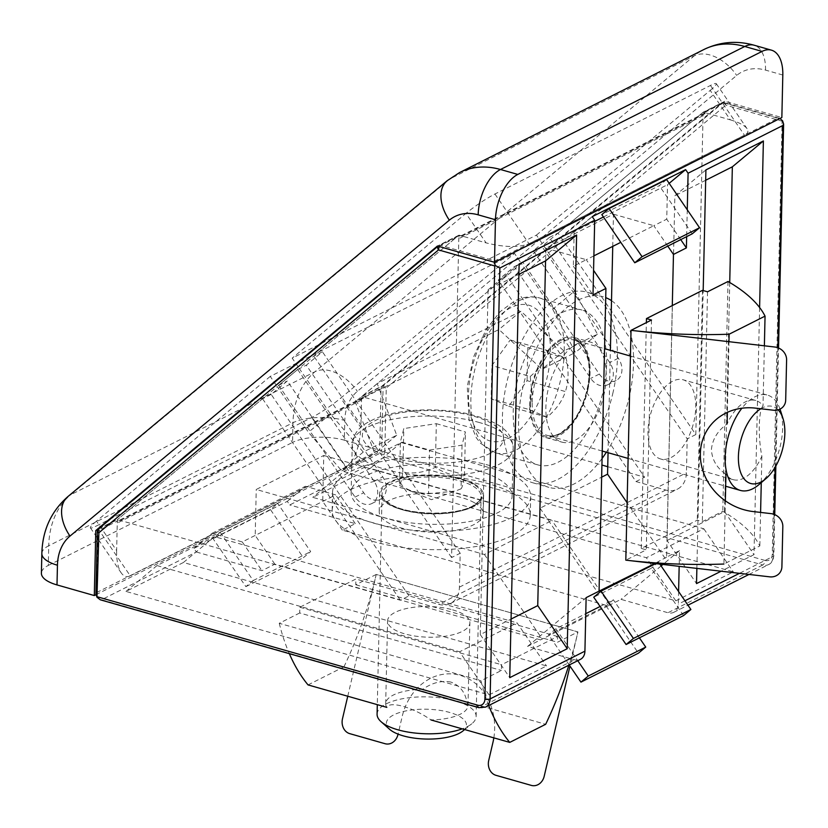 <?xml version="1.0" encoding="UTF-8"?>
<svg xmlns="http://www.w3.org/2000/svg" width="828" height="828" viewBox="0 0 828 828"><rect width="100%" height="100%" fill="white"/><g stroke="black" fill="none" stroke-linecap="round" stroke-linejoin="round"><path stroke-width="0.62" stroke-dasharray="4.14 3.1" d="M439.502 246.599A3.716 1.977 -74.1 0 1 440.734 245.378L460.13 235.618L461.91 236.115A3.716 2.826 -116.7 0 0 460.161 236.249A3.716 2.826 -116.7 0 0 458.805 238.702L451.57 557.575L460.192 553.239L459.416 587.135A24.768 18.837 63.3 0 1 450.391 603.509A24.768 18.837 63.3 0 1 438.726 604.368L408.98 595.891L400.359 600.228L120.474 520.47A3.716 2.826 -116.7 0 0 118.725 520.595A3.716 2.826 -116.7 0 0 117.369 523.048L117.421 521.029L98.025 530.8A3.716 1.387 1.3 0 0 97.331 531.576M635.987 481.554L665.733 490.031A24.768 18.837 -116.7 0 0 677.397 489.172A24.768 18.837 -116.7 0 0 686.433 472.798L687.199 438.902L549.399 237.429L533.304 250.832L609.729 362.571A16.105 12.244 63.3 0 1 607.462 384.865A16.105 12.244 63.3 0 1 590.706 378.406L514.281 266.668L498.187 280.071L635.987 481.554L644.608 477.207L506.808 275.734L498.187 280.071M549.399 237.429L558.02 233.082L695.82 434.555L703.055 115.682A3.716 2.826 63.3 0 1 704.411 113.229A3.716 2.826 63.3 0 1 706.16 113.094L704.39 112.587L723.786 102.827L777.999 118.28L494.958 260.83L440.734 245.378A3.716 2.826 -116.7 0 0 438.985 245.512A3.716 2.826 -116.7 0 0 438.581 245.781A3.716 2.38 50.2 0 0 438.281 245.978A3.716 2.38 50.2 0 0 438.064 246.195M695.82 434.555L687.199 438.902M608.052 452.709L610.381 350.337M612.741 246.382L613.465 214.193L545.942 248.203L540.042 508.195L601.645 477.166M460.13 235.618A3.716 2.826 -116.7 0 0 458.381 235.742A3.716 2.826 -116.7 0 0 457.977 236.011L313.771 356.102L322.392 351.765L306.298 365.169L382.722 476.907A16.105 12.244 63.3 0 1 380.445 499.201A16.105 12.244 63.3 0 1 363.699 492.743L287.275 381.004L271.18 394.418L408.98 595.891M271.18 394.418L262.559 398.754L118.363 518.846A3.716 2.826 -116.7 0 0 117.421 521.029M457.977 236.011L438.581 245.781L98.967 528.616A3.716 2.826 -116.7 0 0 98.025 530.8L96.617 592.569L95.913 593.976M494.254 262.207L494.958 260.83M297.676 369.505L374.101 481.244A16.105 12.244 63.3 0 1 371.824 503.548A16.105 12.244 63.3 0 1 355.077 497.09L278.653 385.351L297.676 369.505L306.298 365.169M278.653 385.351L287.275 381.004M451.57 557.575L313.771 356.102M777.999 118.28L779.935 118.507M782.584 120.795L782.098 121.209L725.856 105.187A3.716 2.38 50.2 0 0 721.623 103.221A3.716 2.826 63.3 0 1 722.037 102.951A3.716 2.826 63.3 0 1 723.786 102.827A3.716 1.977 -74.1 0 1 724.728 102.693A3.716 1.977 -74.1 0 1 725.856 105.187L386.252 388.021L384.792 452.088L384.244 452.533L379.669 450.018L381.066 388.239A3.716 2.826 63.3 0 1 382.008 386.055A3.716 2.38 -129.8 0 1 386.252 388.021A3.716 1.387 1.3 0 0 381.066 388.239L361.67 398.009A3.716 2.826 63.3 0 1 362.612 395.825L506.808 275.734M558.02 233.082L702.227 112.991A3.716 2.826 63.3 0 1 702.641 112.722A3.716 2.826 63.3 0 1 704.39 112.587M361.67 398.009L361.629 400.027A3.716 2.826 63.3 0 1 362.974 397.575A3.716 2.826 63.3 0 1 364.724 397.45L601.925 465.046M96.617 592.569L379.669 450.018M384.792 452.088L765.02 560.452A3.716 1.977 -74.1 0 1 762.785 564.986L384.575 457.201L384.244 452.533M384.575 457.201L289.748 504.956L287.295 501.364L193.907 548.405L196.36 551.997L101.533 599.751L479.743 707.547A12.389 9.418 -116.7 0 0 485.581 707.112M100.281 599.793L101.533 599.751M196.36 551.997L261.917 570.678L274.844 564.168L540.539 639.889L527.602 646.399L574.57 659.781A12.389 9.418 -116.7 0 0 580.407 659.357M489.058 694.899L546.521 665.95L183.443 562.481L125.97 591.42L489.058 694.899L459.581 651.802L517.055 622.853L546.521 665.95M678.598 591.523L678.308 604.13A12.389 9.418 63.3 0 1 673.795 612.316A12.389 9.418 63.3 0 1 667.958 612.741L620.99 599.358L608.062 605.868L342.378 530.158L355.305 523.638L289.748 504.956M675.834 600.828L733.308 571.879L370.219 468.4L312.756 497.349L675.834 600.828L646.357 557.73L343.796 471.505L312.756 497.349M687.261 209.774L686.65 236.642M672.295 305.563L666.592 557.13L679.519 550.62L679.167 566.342M759.607 307.509L753.997 554.646L721.116 571.206M696.876 568.391L703.179 290.556M680.73 239.623L666.737 219.182L667.523 184.706L669.179 183.33M592.237 216.667L574.135 231.747L594.67 221.397M603.436 216.988L667.523 184.706M666.602 179.562L659.285 185.658L601.811 214.607M527.602 646.399L586.131 597.65M679.519 550.62L662.907 564.458M661.106 565.948L620.99 599.358M514.281 266.668L522.903 262.331L599.327 374.07A16.105 12.244 -116.7 0 0 616.084 380.528A16.105 12.244 -116.7 0 0 618.35 358.224L541.926 246.485L533.304 250.832M607.742 466.702L644.608 477.207M323.769 455.462L551.965 520.491L484.442 554.501L256.245 489.472L323.769 455.462L322.723 501.426L342.378 530.158M522.903 262.331L541.926 246.485M460.192 553.239L322.392 351.765M262.559 398.754L400.359 600.228M519.135 263.997L488.096 289.841L518.897 274.327M488.096 289.841L480.271 634.569L511.073 619.054M480.271 634.569L509.748 677.666M705.911 169.916L674.872 195.77L667.058 540.498L696.524 583.595M705.684 180.256L674.872 195.77M729.727 282.493L724.521 511.549L667.058 540.498M724.521 511.549L753.997 554.646M692.229 233.827L659.285 185.658M683.566 615.587L651.212 568.277L593.748 597.226M655.693 563.62L658.529 562.191L659.833 564.096M658.529 562.191L651.212 568.277M666.592 557.13L654.855 563.516M665.122 558.351L627.117 502.762M540.042 508.195L597.599 592.362M574.135 231.747L573.349 266.212L586.286 259.702L545.942 248.203M593.883 255.873L586.286 259.702L593.562 270.342M667.792 246.144L653.809 225.692L666.737 219.182M573.349 266.212L593.003 294.944M613.465 214.193L653.809 225.692L620.772 242.335M608.062 605.868L540.539 639.889M600.083 606.489L613.382 599.793L606.065 605.879L548.591 634.828L555.909 628.731L585.769 613.693M183.443 562.481L214.483 536.627L517.055 622.853M125.97 591.42L157.009 565.576L214.483 536.627M157.009 565.576L459.581 651.802M370.219 468.4L401.259 442.556L343.796 471.505M401.259 442.556L703.831 528.781L646.357 557.73M703.831 528.781L733.308 571.879M220.248 532.373L253.202 580.552L245.885 586.638L212.931 538.469L220.248 532.373L277.722 503.424L270.404 509.52L303.358 557.699L310.666 551.603L277.722 503.424M245.885 586.638L303.358 557.699M270.404 509.52L212.931 538.469M253.202 580.552L310.666 551.603M569.219 664.987L548.591 634.828M555.909 628.731L577.758 660.682M639.392 637.829L613.382 599.793M606.065 605.879L638.419 653.188M193.907 548.405L212.009 533.325L242.262 541.947L322.723 501.426L335.661 494.906L305.397 486.284L287.295 501.364M355.305 523.638L335.661 494.906M212.009 533.325L305.397 486.284M274.844 564.168L255.2 535.437L256.245 489.472M242.262 541.947L261.917 570.678M609.522 604.657L551.965 520.491M484.442 554.501L541.998 638.667M759.255 484.359A49.545 26.351 105.9 0 0 782.626 428.283A49.545 26.351 105.9 0 0 780.38 410.233M780.017 409.125A49.545 26.351 105.9 0 0 767.473 395.111A49.545 26.351 105.9 0 0 741.898 408.214M606.613 363.958A80.502 42.828 105.9 0 0 581.98 310.055A80.502 42.828 105.9 0 0 513.225 410.988A80.502 42.828 105.9 0 0 537.848 464.891A80.502 42.828 105.9 0 0 606.613 363.958M760.787 408.753A40.044 21.3 -74.1 0 1 778.123 409.86M527.074 380.642L527.819 347.47L510.245 339.935L491.904 365.562L491.149 398.734L508.734 406.279L527.074 380.642L565.4 391.561C562.315 400.969 556.209 409.518 547.06 417.198L529.475 409.653L491.149 398.734M547.06 417.198L508.734 406.279M510.245 339.935L548.571 350.855L566.145 358.389C568.929 370.313 568.681 381.377 565.4 391.561M566.145 358.389L527.819 347.47M529.475 409.653L532.104 393.714L530.23 376.481L491.904 365.562M530.23 376.481C539.38 368.802 545.486 360.263 548.571 350.855M377.082 714.202A49.545 18.454 -178.7 0 1 404.095 698.449A49.545 18.454 -178.7 0 1 455.338 700.85A49.545 18.454 -178.7 0 1 476.131 716.448A49.545 18.454 -178.7 0 1 471.805 723.765A49.545 18.454 -178.7 0 1 462.221 728.847M478.315 470.801A80.502 29.984 -178.7 0 1 512.108 496.148A80.502 29.984 -178.7 0 1 468.193 521.754A80.502 29.984 -178.7 0 1 384.927 517.842A80.502 29.984 -178.7 0 1 351.134 492.494A80.502 29.984 -178.7 0 1 395.049 466.888A80.502 29.984 -178.7 0 1 478.315 470.801M462.935 730.958A40.044 14.914 1.3 0 0 449.635 712.442A40.044 14.914 1.3 0 0 401.29 712.028A40.044 14.914 1.3 0 0 389.605 729.292M436.325 423.667L465.439 431.968L462.034 445.164L429.525 450.059L400.41 441.759L403.805 428.573L436.325 423.667L435.331 467.334C424.422 472.426 413.576 474.061 402.822 472.229C401.611 480.085 400.473 484.483 399.417 485.425L400.41 441.759M402.822 472.229L403.805 428.573M462.034 445.164L461.051 488.83C462.107 487.889 463.235 483.49 464.446 475.634C454.665 476.328 444.967 473.564 435.331 467.334M464.446 475.634L465.439 431.968M399.417 485.425L413.917 492.142L428.531 493.726L429.525 450.059M428.531 493.726L455.524 491.045L461.051 488.83M347.76 696.224L376.233 574.446L577.944 631.94L569.964 666.074M493.84 737.862A55.735 46.999 -83.7 0 0 458.319 674.851A55.735 46.999 -83.7 0 0 402.18 716.52L398.061 734.125M450.96 682.096C441.645 680.295 432.226 682.686 422.725 689.269A41.162 15.328 1.3 0 0 385.693 703.676A41.162 15.328 1.3 0 0 386.8 707.36C389.677 700.654 413.327 707.391 430.974 719.946A41.162 15.328 1.3 0 0 467.996 705.539A41.162 15.328 1.3 0 0 466.899 701.854C465.036 692.032 459.726 685.449 450.96 682.096M452.605 609.843A41.162 15.328 -178.7 0 1 469.88 622.801A41.162 15.328 -178.7 0 1 447.43 635.894A41.162 15.328 -178.7 0 1 404.851 633.896A41.162 15.328 -178.7 0 1 387.576 620.938A41.162 15.328 -178.7 0 1 410.026 607.845A41.162 15.328 -178.7 0 1 452.605 609.843M308.037 684.911L343.951 666.819L422.725 689.269M343.951 666.819A247.707 131.776 105.9 0 0 376.233 574.446L577.944 631.94A247.707 131.776 -74.1 0 1 568.857 665.163M466.899 701.854L545.662 724.303M488.727 705.528A247.707 131.776 -74.1 0 1 480.964 680.782L501.437 670.473L501.561 664.729L557.596 636.504L557.472 642.249L577.944 631.94M376.233 574.446L355.761 584.765L355.885 579.02L299.85 607.235L299.726 612.979L501.437 670.473M299.85 607.235L501.561 664.729M299.726 612.979L279.253 623.298L480.964 680.782M279.253 623.298A247.707 131.776 105.9 0 0 289.334 653.675M355.761 584.765L557.472 642.249M557.596 636.504L355.885 579.02M711.407 449.48C712.473 439.202 717.7 430.705 727.098 423.957A41.162 21.901 -74.1 0 1 755.767 400.493A41.162 21.901 -74.1 0 1 763.012 405.865C758.583 410.305 757.972 437.246 761.874 456.197A41.162 21.901 -74.1 0 1 733.204 479.66A41.162 21.901 -74.1 0 1 725.949 474.289C716.851 468.068 712.008 459.799 711.407 449.48M647.993 431.409A41.162 21.901 105.9 0 0 660.589 458.971A41.162 21.901 105.9 0 0 695.737 407.355A41.162 21.901 105.9 0 0 683.152 379.793A41.162 21.901 105.9 0 0 647.993 431.409M728.961 341.695L727.357 412.365M725.349 500.836L723.91 564.034L759.835 545.942A247.707 92.27 1.3 0 0 722.792 511.3L702.32 521.619L697.279 520.181L641.245 548.405L646.285 549.833L625.813 560.152M764.379 345.804L763.012 405.865M707.536 291.798L702.32 521.619M702.486 290.359L697.279 520.181M728.009 281.489L722.792 511.3M761.874 456.197L761.274 482.631M760.59 512.418L759.835 545.942M651.501 320.022L646.285 549.833M641.245 548.405L646.368 322.599M41.845 553.528A37.156 13.838 -178.7 0 1 48.738 545.745L48.293 565.441A37.156 13.838 1.3 0 0 41.4 573.224M48.293 565.441L292.543 442.421L292.988 422.725A86.702 65.93 63.3 0 1 314.961 371.741L694.299 55.818A86.702 65.93 63.3 0 1 703.935 49.494M782.812 75.027L765.527 70.101A49.545 37.674 -116.7 0 0 736.692 75.431L357.354 391.354A49.545 37.674 -116.7 0 0 344.8 420.489L344.344 440.185A37.156 13.838 1.3 0 0 292.543 442.421M344.344 440.185L381.667 450.825L383.136 385.827L724.8 101.285L781.849 117.545M536.44 235.111L710.196 90.407L730.348 119.863L703.241 112.142L521.443 263.552L514.499 253.389L270.249 376.409L277.194 386.572L299.136 368.294L292.191 358.131L536.44 235.111L574.653 290.98L552.711 309.258L521.443 263.552L361.588 396.674L360.884 427.558L340.743 398.092L514.499 253.389M574.653 290.98L597.371 334.16L563.92 351.01L520.895 311.224L377.216 383.592L396.715 435.228L363.254 452.078L330.403 414L299.136 368.294L458.991 235.162L486.098 242.883L465.947 213.427L292.191 358.131M270.249 376.409L96.493 521.112L116.634 550.579L117.338 519.694L277.194 386.572L308.451 432.278L341.312 470.356L374.763 453.506L355.264 401.87L498.942 329.503L541.978 369.288L575.429 352.438L552.711 309.258M330.403 414L308.451 432.278M363.254 452.078L341.312 470.356M396.715 435.228L374.763 453.506M377.216 383.592L355.264 401.87M520.895 311.224L498.942 329.503M563.92 351.01L541.978 369.288M597.371 334.16L575.429 352.438M710.196 90.407A24.768 2.794 145.6 0 0 716.282 83.659A24.768 2.794 145.6 0 0 710.465 85.46L494.947 194A24.768 2.794 145.6 0 0 465.947 213.427M116.634 550.579C116.51 560.515 118.021 567.946 121.188 572.872C123.765 576.505 126.787 577.499 130.265 575.843L96.224 526.07L311.742 417.519A24.768 2.794 145.6 0 0 340.743 398.092M96.493 521.112A24.768 2.794 145.6 0 0 90.407 527.86A24.768 2.794 145.6 0 0 96.224 526.07M311.742 417.519L345.783 467.292L130.265 575.843M345.783 467.292C354.539 460.937 359.569 447.689 360.884 427.558M494.947 194L528.988 243.774C518.556 247.675 504.252 247.375 486.098 242.883M528.988 243.774L744.507 135.233L710.465 85.46M730.348 119.863C739.021 122.409 744.589 125.349 747.053 128.661C748.75 131.269 747.901 133.453 744.507 135.233M724.8 101.285L703.241 112.142M458.991 235.162L437.443 246.019M361.588 396.674L383.136 385.827M95.976 594.711L381.667 450.825M98.118 529.382L117.338 519.694M474.63 484.266A52.019 19.375 -178.7 0 1 483.624 495.496A52.019 19.375 -178.7 0 1 431.181 513.691A52.019 19.375 -178.7 0 1 379.617 493.136A52.019 19.375 -178.7 0 1 416.536 475.479A52.019 19.375 -178.7 0 1 474.63 484.266M474.216 502.648A52.019 19.375 1.3 0 0 416.122 493.861A52.019 19.375 1.3 0 0 379.203 511.528A52.019 19.375 1.3 0 0 430.767 532.083A52.019 19.375 1.3 0 0 483.21 513.888A52.019 19.375 1.3 0 0 474.216 502.648M513.546 475.168A99.081 36.908 -178.7 0 1 530.676 496.572A99.081 36.908 -178.7 0 1 430.788 531.224A99.081 36.908 -178.7 0 1 332.566 492.07A99.081 36.908 -178.7 0 1 402.884 458.433A99.081 36.908 -178.7 0 1 513.546 475.168M513.132 493.55A99.081 36.908 -178.7 0 1 530.262 514.954A99.081 36.908 -178.7 0 1 430.363 549.606A99.081 36.908 -178.7 0 1 332.142 510.462A99.081 36.908 -178.7 0 1 402.47 476.814A99.081 36.908 -178.7 0 1 513.132 493.55M603.964 394.594A52.019 27.676 -74.1 0 1 561.798 442.1A52.019 27.676 -74.1 0 1 549.44 384.492A52.019 27.676 -74.1 0 1 590.312 342.047A52.019 27.676 -74.1 0 1 603.964 394.594M587.828 389.998A52.019 27.676 105.9 0 0 574.177 337.451A52.019 27.676 105.9 0 0 533.304 379.886A52.019 27.676 105.9 0 0 545.662 437.505A52.019 27.676 105.9 0 0 587.828 389.998M611.509 300.678A99.081 52.713 -74.1 0 1 629.218 396.871A99.081 52.713 -74.1 0 1 606.375 452.233M602.07 458.464A99.081 52.713 -74.1 0 1 548.892 487.361A99.081 52.713 -74.1 0 1 525.356 377.63A99.081 52.713 -74.1 0 1 603.208 296.786A99.081 52.713 -74.1 0 1 605.723 297.635M613.082 392.275A99.081 52.713 -74.1 0 1 532.756 482.765A99.081 52.713 -74.1 0 1 509.22 373.024A99.081 52.713 -74.1 0 1 587.073 292.191A99.081 52.713 -74.1 0 1 613.082 392.275M459.416 587.135L686.433 472.798M665.733 490.031L438.726 604.368M703.055 115.682L458.805 238.702M98.967 528.616L118.363 518.846M461.91 236.115L706.16 113.094M362.612 395.825L382.008 386.055L721.623 103.221L702.227 112.991M361.629 400.027L117.369 523.048M765.02 560.452A8.673 6.593 -116.7 0 0 772.265 554.418L782.098 121.209M777.865 347.739L775.153 467.22M774.087 514.354L773.135 556.364A12.389 9.418 63.3 0 1 768.622 564.551A12.389 9.418 63.3 0 1 762.785 564.986L667.958 612.741M772.265 554.418A3.716 1.387 -178.7 0 1 773.818 555.588A3.716 1.387 -178.7 0 1 773.135 556.364L739.445 573.338M120.474 520.47L364.724 397.45M478.801 707.671A3.716 1.977 105.9 0 0 479.743 707.547L574.57 659.781M684.932 600.786L678.308 604.13M618.35 358.224L609.729 362.571M599.327 374.07L590.706 378.406M374.101 481.244L382.722 476.907M355.077 497.09L363.699 492.743M560.98 340.36A50.777 27.014 105.9 0 0 530.458 402.304A50.777 27.014 105.9 0 0 558.848 434.586A50.777 27.014 105.9 0 0 589.37 372.641A50.777 27.014 105.9 0 0 560.98 340.36M532.187 402.232A49.545 26.351 -74.1 0 1 561.964 341.798A49.545 26.351 -74.1 0 1 574.497 340.122A49.545 26.351 -74.1 0 1 589.66 373.293A49.545 26.351 -74.1 0 1 547.349 435.404A49.545 26.351 -74.1 0 1 532.187 402.232M564.251 351.879A80.502 42.828 -74.1 0 1 495.496 452.823A80.502 42.828 -74.1 0 1 470.863 398.92A80.502 42.828 -74.1 0 1 519.249 300.709A80.502 42.828 -74.1 0 1 539.618 297.976A80.502 42.828 -74.1 0 1 564.251 351.879M510.969 307.602A70.597 37.56 105.9 0 0 468.544 393.724A70.597 37.56 105.9 0 0 507.999 438.602A70.597 37.56 105.9 0 0 550.434 352.48A70.597 37.56 105.9 0 0 510.969 307.602M472.974 506.105A50.777 18.92 -178.7 0 1 402.17 509.158A50.777 18.92 -178.7 0 1 390.267 482.538A50.777 18.92 -178.7 0 1 461.072 479.484A50.777 18.92 -178.7 0 1 472.974 506.105M402.863 509.944A49.545 18.454 1.3 0 0 471.939 506.964A49.545 18.454 1.3 0 0 481.12 496.593A49.545 18.454 1.3 0 0 460.327 480.996A49.545 18.454 1.3 0 0 409.084 478.584A49.545 18.454 1.3 0 0 382.07 494.347A49.545 18.454 1.3 0 0 402.863 509.944M479.412 422.539A80.502 29.984 1.3 0 0 396.146 418.626A80.502 29.984 1.3 0 0 352.231 444.232A80.502 29.984 1.3 0 0 386.024 469.579A80.502 29.984 1.3 0 0 498.27 464.746A80.502 29.984 1.3 0 0 513.194 447.886A80.502 29.984 1.3 0 0 479.412 422.539M490.414 453.247A70.597 26.299 -178.7 0 1 391.975 457.491A70.597 26.299 -178.7 0 1 375.436 420.479A70.597 26.299 -178.7 0 1 473.875 416.246A70.597 26.299 -178.7 0 1 490.414 453.247M67.772 496.686A37.156 23.764 -129.8 0 1 70.701 494.761A86.702 65.93 -116.7 0 0 48.738 545.745L292.988 422.725A37.156 13.838 1.3 0 1 344.8 420.489M447.11 180.763A37.156 23.764 -129.8 0 1 450.049 178.838L70.701 494.761L314.961 371.741A37.156 23.764 50.2 0 1 357.354 391.354M459.685 172.514A86.702 65.93 -116.7 0 0 450.049 178.838L694.299 55.818A37.156 23.764 50.2 0 1 736.692 75.431M765.527 70.101A37.156 19.768 105.9 0 0 754.163 45.219M450.391 603.509L677.397 489.172M458.381 235.742L438.985 245.512A3.716 3.716 0 0 0 438.281 245.978L438.033 246.185M779.251 118.238L724.728 102.693A3.716 3.716 0 0 0 722.037 102.951L702.641 112.722M748.988 574.446L768.622 564.551C771.479 563.423 773.207 560.442 773.818 555.588L774.749 514.612M775.857 465.998L778.537 347.998M362.974 397.575L118.725 520.595M704.411 113.229L460.161 236.249M673.795 612.316L687.944 605.185M607.462 384.865L616.084 380.528M371.824 503.548L380.445 499.201M602.246 451.053L547.349 435.404C551.541 436.666 556.271 435.694 561.55 432.485L570.471 424.578C577.385 416.401 582.57 406.082 586.048 393.621C589.143 381.915 589.919 371.12 588.397 361.246L585.065 350.13C582.156 344.5 578.637 341.167 574.497 340.122L604.564 348.681M628.121 458.422L725.68 486.233M630.439 356.061L767.473 395.111M537.848 464.891L495.496 452.823L480.519 443.301L476.307 437.764L469.041 419.951L467.271 386.521L473.626 356.816L486.026 329.72L500.164 311.628L514.581 301.05C522.944 296.807 531.286 295.782 539.618 297.976L581.98 310.055M476.131 716.448L481.12 496.593C482.755 498.001 479.847 501.188 472.384 506.146C455.39 515.575 412.168 515.378 393.093 505.691C383.706 499.853 380.031 496.075 382.07 494.347L377.299 704.649M464.674 729.551L471.805 723.765M351.134 492.494L352.231 444.232C353.07 434.12 359.352 426.265 371.068 420.676C389.088 410.947 428.666 406.144 465.46 413.275C503.434 422.249 511.87 433.013 513.194 447.886L512.108 496.148M409.032 490.435L431.502 499.688L455.524 491.045M467.996 705.539L469.88 622.801M385.693 703.676L387.576 620.938M755.767 400.493L683.152 379.793M733.204 479.66L660.589 458.971M90.407 527.86L121.188 572.872M716.282 83.659L747.053 128.661M483.21 513.888L483.624 495.496M379.203 511.528L379.617 493.136M530.262 514.954L530.676 496.572M332.142 510.462L332.566 492.07M545.662 437.505L561.798 442.1M574.177 337.451L590.312 342.047M532.756 482.765L548.892 487.361M587.073 292.191L603.208 296.786"/><path stroke-width="1.24" d="M601.645 477.166L607.566 474.185L608.052 452.709M610.381 350.337L612.741 246.382M438.033 246.185L98.667 528.813A3.716 3.716 0 0 0 97.331 531.576L95.913 593.976L96.948 597.236L98.894 532.746A3.716 2.38 -129.8 0 1 98.667 528.813A3.716 2.38 -129.8 0 1 98.967 528.616M438.064 246.195A3.716 2.38 50.2 0 0 438.509 249.911L494.74 265.943L495.289 265.498L494.254 262.207M494.74 265.943L484.908 699.153A3.716 1.387 1.3 0 0 490.093 698.925L499.864 268.013L495.289 265.498M499.864 268.013L594.69 220.258L592.237 216.667L685.625 169.626L688.089 173.218L782.915 125.452L777.865 347.739M779.935 118.507L782.584 120.795L783.619 124.055L782.915 125.452M96.948 597.236L100.281 599.793L478.801 707.671L485.581 707.112A12.389 9.418 -116.7 0 0 490.093 698.925L584.92 651.17L586.131 597.65L599.058 591.14L605.93 288.434L593.003 294.944L594.69 220.258M567.221 648.717L509.748 677.666L519.135 263.997L576.609 235.048L567.221 648.717L537.745 605.62L545.569 260.892L576.609 235.048M485.581 707.112L580.407 659.357A12.389 9.418 -116.7 0 0 584.92 651.17M688.089 173.218L687.261 209.774M686.65 236.642L686.391 247.914L673.464 254.424L672.295 305.563M679.167 566.342L678.598 591.523M721.116 571.206L696.524 583.595L696.876 568.391M703.179 290.556L705.911 169.916L763.385 140.967L759.607 307.509M669.179 183.33L685.625 169.626M686.391 247.914L680.73 239.623M594.67 221.397L603.436 216.988M634.755 262.776L601.811 214.607L609.129 208.511L666.602 179.562L699.546 227.741L692.229 233.827L634.755 262.776L642.073 256.69L609.129 208.511M662.907 564.458L661.106 565.948M601.925 465.046L607.742 466.702M518.897 274.327L545.569 260.892M511.073 619.054L537.745 605.62M763.385 140.967L732.345 166.821L705.684 180.256M732.345 166.821L729.727 282.493M642.073 256.69L699.546 227.741M659.833 564.096L690.883 609.491L683.566 615.587L626.092 644.526L593.748 597.226L601.056 591.13L655.693 563.62M626.092 644.526L633.41 638.44L601.056 591.13M690.883 609.491L633.41 638.44M654.855 563.516L599.058 591.14M627.117 502.762L607.566 474.185M593.562 270.342L605.93 288.434M673.464 254.424L667.792 246.144M620.772 242.335L593.883 255.873M585.769 613.693L600.083 606.489M577.758 660.682L588.263 676.041L580.945 682.127L569.219 664.987M580.945 682.127L638.419 653.188L645.736 647.092L588.263 676.041M645.736 647.092L639.392 637.829M778.123 409.86A40.044 21.3 -74.1 0 1 783.04 418.668L780.38 410.233A49.545 26.351 105.9 0 0 780.017 409.125M741.898 408.214A49.545 26.351 105.9 0 0 725.162 457.232A49.545 26.351 105.9 0 0 740.315 490.404A49.545 26.351 105.9 0 0 759.255 484.359L765.962 478.594A40.044 21.3 -74.1 0 1 738.535 462.014A40.044 21.3 -74.1 0 1 760.787 408.753M783.04 418.668A40.044 21.3 -74.1 0 1 784.851 433.261A40.044 21.3 -74.1 0 1 765.962 478.594M462.221 728.847A49.545 18.454 -178.7 0 1 397.875 729.799A49.545 18.454 -178.7 0 1 381.077 721.705A49.545 18.454 -178.7 0 1 377.082 714.202L377.299 704.649M381.077 721.705L389.605 729.292A40.044 14.914 1.3 0 0 426.068 739.052A40.044 14.914 1.3 0 0 462.935 730.958L464.674 729.551M569.964 666.074L544.203 776.24A12.389 10.443 96.3 0 1 531.307 785.389L496.003 775.329A12.389 10.443 96.3 0 1 488.727 760.425L492.95 742.385A55.735 46.999 -83.7 0 0 493.84 737.862M398.061 734.125L397.957 734.56A12.389 10.443 96.3 0 1 385.061 743.71L349.758 733.649A12.389 10.443 96.3 0 1 342.492 718.745L347.76 696.224M568.857 665.163A247.707 131.776 -74.1 0 1 545.662 724.303L509.748 742.395A247.707 131.776 -74.1 0 1 488.727 705.528M289.334 653.675A247.707 131.776 105.9 0 0 308.037 684.911L386.8 707.36M430.974 719.946L509.748 742.395M631.029 330.331L651.501 320.022L646.461 318.583L702.486 290.359L707.536 291.798L728.009 281.489A247.707 92.27 -178.7 0 1 765.051 316.12L729.126 334.212A247.707 92.27 -178.7 0 1 631.029 330.331L625.813 560.152L769.657 576.837A12.389 11.147 -144.8 0 0 781.901 566.735L782.822 526.525A12.389 11.147 -144.8 0 0 771.096 513.639L753.107 511.549A55.735 50.177 35.2 0 1 700.343 453.589A55.735 50.177 35.2 0 1 755.457 408.132L773.435 410.222A12.389 11.147 -144.8 0 0 785.689 400.121L786.6 359.901A12.389 11.147 -144.8 0 0 774.873 347.025L631.029 330.331L625.813 560.152A247.707 92.27 1.3 0 0 723.91 564.034M729.126 334.212L728.961 341.695M727.357 412.365L727.098 423.957M725.949 474.289L725.349 500.836M765.051 316.12L764.379 345.804M761.274 482.631L760.59 512.418M646.368 322.599L646.461 318.583M41.4 573.224A37.156 13.838 1.3 0 0 56.997 584.92L57.442 565.224A37.156 13.838 -178.7 0 1 41.845 553.528L41.4 573.224M57.442 565.224A49.545 37.674 63.3 0 1 69.997 536.089L449.345 220.165A49.545 37.674 63.3 0 1 478.17 214.835L495.465 219.762A37.156 19.768 -74.1 0 1 517.79 174.429L762.05 51.408A37.156 19.768 -74.1 0 1 771.448 50.156A37.156 19.768 -74.1 0 1 782.812 75.027L781.849 117.545L494.492 262.279L437.443 246.019L95.789 530.551L94.309 595.56L56.997 584.92M495.465 219.762L494.492 262.279M94.309 595.56L95.976 594.711M95.789 530.551L98.118 529.382M606.375 452.233A99.081 52.713 -74.1 0 1 602.07 458.464M605.723 297.635A99.081 52.713 -74.1 0 1 611.509 300.678M97.331 531.576A3.716 1.387 1.3 0 0 98.894 532.746L438.509 249.911A3.716 1.977 -74.1 0 1 439.502 246.599M775.153 467.22L774.087 514.354M484.908 699.153A8.673 6.593 63.3 0 1 477.663 705.177A3.716 1.977 105.9 0 0 478.801 707.671M477.663 705.177L97.435 596.822M739.445 573.338L684.932 600.786M69.997 536.089A37.156 23.764 -129.8 0 1 67.772 496.686C51.108 511.425 42.466 530.375 41.845 553.528M449.345 220.165A37.156 23.764 -129.8 0 1 447.11 180.763L67.772 496.686M478.17 214.835A37.156 19.768 -74.1 0 1 500.505 169.502A86.702 65.93 -116.7 0 0 459.685 172.514L447.11 180.763M517.79 174.429L500.505 169.502L744.755 46.482L762.05 51.408M459.685 172.514L703.935 49.494A86.702 65.93 63.3 0 1 744.755 46.482A37.156 19.768 105.9 0 1 754.163 45.219L771.448 50.156M774.749 514.612L775.857 465.998M778.537 347.998L783.619 124.055M687.944 605.185L748.988 574.446M602.246 451.053L628.121 458.422M725.68 486.233L740.315 490.404M604.564 348.681L630.439 356.061M703.935 49.494C719.977 41.752 736.723 40.334 754.163 45.219"/></g></svg>
